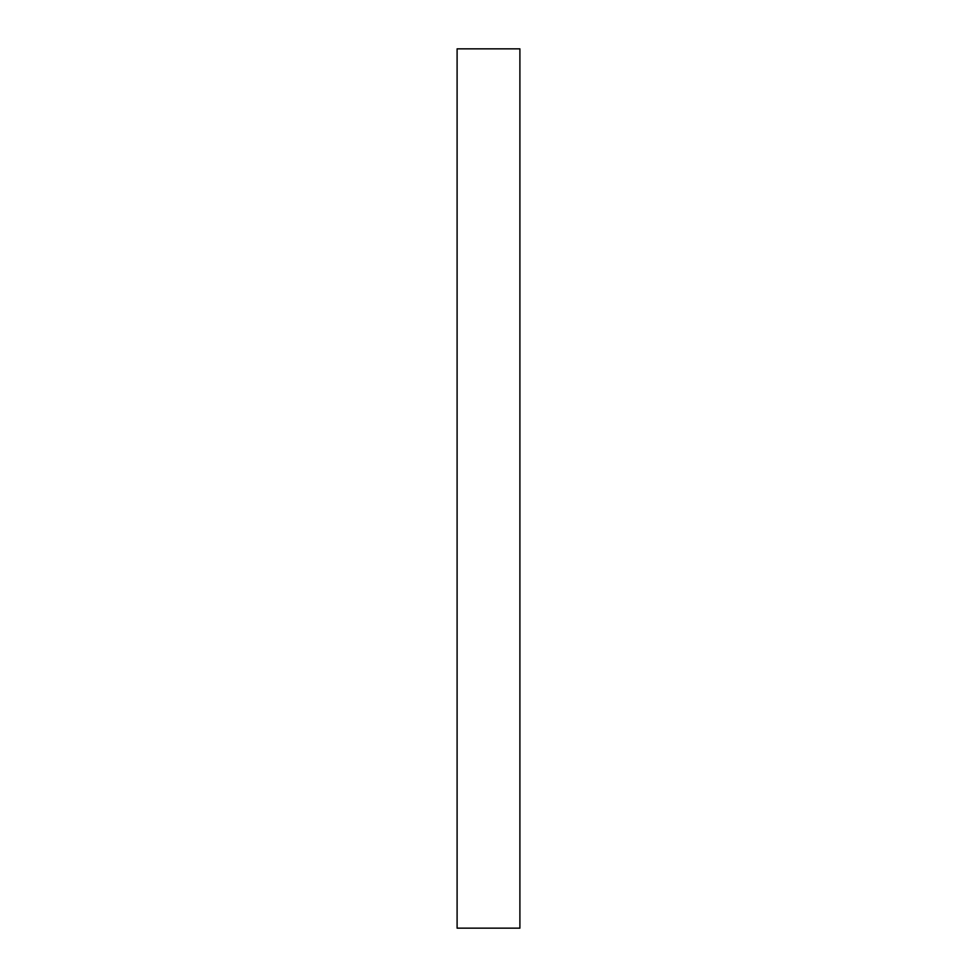 <?xml version="1.0" encoding="UTF-8"?>
<svg xmlns="http://www.w3.org/2000/svg" width="977" height="977" viewBox="0 0 977 977"><rect width="100%" height="100%" fill="white"/><g stroke="black" fill="none" stroke-linecap="round" stroke-linejoin="round"><path stroke-width="1.47" d="M457.102 48.85L519.898 48.85L519.898 928.15L519.898 48.85L457.102 48.85L457.102 928.15L519.898 928.15L457.102 928.15L457.102 48.85"/></g></svg>
